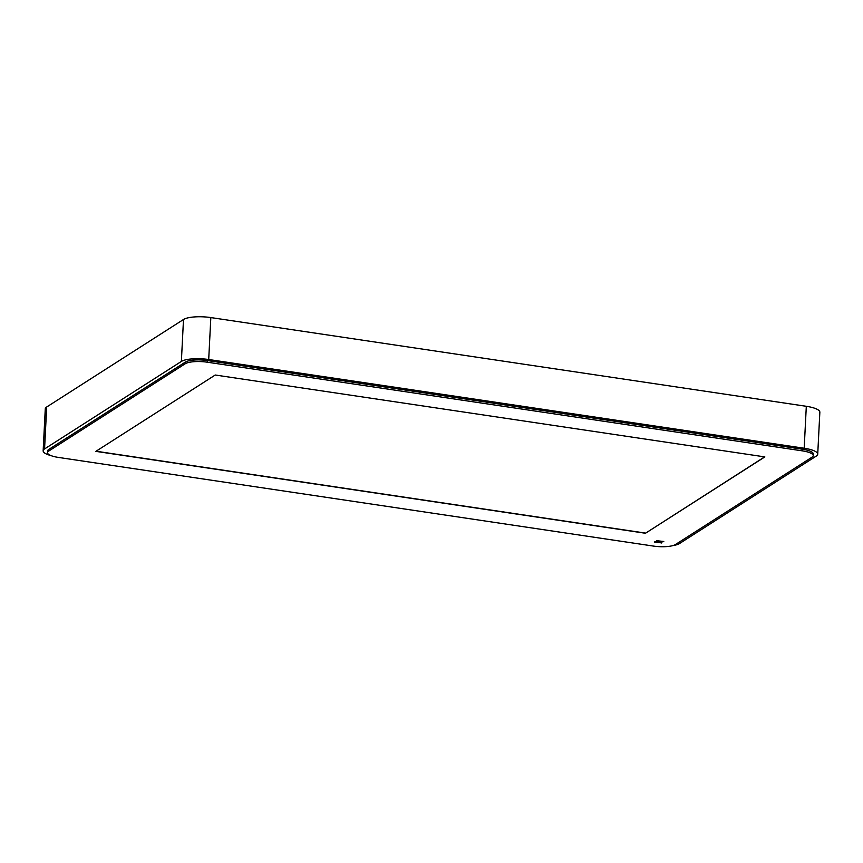 <?xml version="1.0" encoding="UTF-8"?>
<svg xmlns="http://www.w3.org/2000/svg" width="863" height="863" viewBox="0 0 863 863"><rect width="100%" height="100%" fill="white"/><g stroke="black" fill="none" stroke-linecap="round" stroke-linejoin="round"><path stroke-width="1.29" d="M46.688 407.002L44.563 448.943A21.176 5.588 -177.1 0 0 43.15 450.81L45.275 408.868A21.176 5.588 -177.1 0 1 46.688 407.002L183.495 319.493A21.176 5.588 -177.1 0 1 210.831 317.573L806.312 406.3A21.176 5.588 -177.1 0 1 819.85 412.234L817.725 454.175A21.176 5.588 -177.1 0 1 816.312 456.052L679.505 543.55A21.176 5.588 -177.1 0 1 672.73 545.632M210.831 317.573L208.706 359.515L804.187 448.242A21.176 5.588 -177.1 0 1 817.725 454.175M44.563 448.943L181.37 361.435A21.176 5.588 -177.1 0 1 208.706 359.515M43.15 450.81A21.176 5.588 -177.1 0 0 50.982 455.599M653.41 546.074A17.077 4.509 -177.1 0 0 675.449 544.531L812.083 457.142A17.077 4.509 -177.1 0 0 813.216 455.642A17.077 4.509 -177.1 0 0 802.299 450.853L207.303 362.201A17.077 4.509 -177.1 0 0 185.254 363.744L48.63 451.133A17.077 4.509 -177.1 0 0 47.487 452.633A17.077 4.509 -177.1 0 0 58.414 457.422L653.41 546.074M813.216 455.642L813.302 453.992A17.077 4.509 -177.1 0 0 802.385 449.213L207.379 360.551A17.077 4.509 -177.1 0 0 185.34 362.104L48.716 449.483A17.077 4.509 -177.1 0 0 47.573 450.993L47.487 452.633M659.138 542.449L661.63 543L660.583 542.201L663.798 541.608L662.601 541.349L656.473 540.691L657.52 541.489L654.305 542.072L661.414 542.805M645.459 533.258L764.845 456.905L215.243 375.017L95.858 451.371L645.459 533.258L764.64 456.872M96.073 451.23L645.47 533.097M663.539 541.435L660.713 542.018M656.7 540.551L657.423 541.015M654.586 541.921L657.444 542.201M659.149 542.126L657.466 541.878M806.312 406.3L804.187 448.242M183.495 319.493L181.37 361.435M48.716 449.483L48.63 451.133M185.34 362.104L185.254 363.744M207.379 360.551L207.303 362.201M802.385 449.213L802.299 450.853"/></g></svg>
